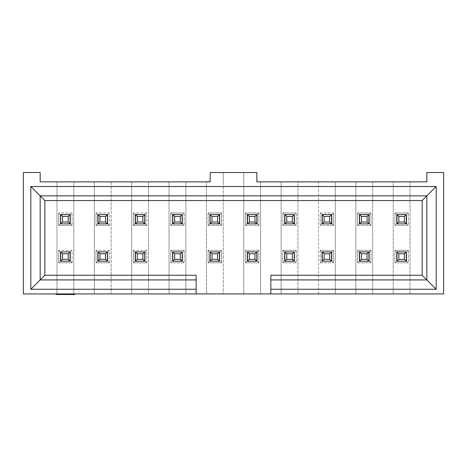 <?xml version="1.0" encoding="UTF-8"?>
<svg xmlns="http://www.w3.org/2000/svg" width="467" height="467" viewBox="0 0 467 467"><rect width="100%" height="100%" fill="white"/><g stroke="black" fill="none" stroke-linecap="round" stroke-linejoin="round"><path stroke-width="0.35" stroke-dasharray="2.33 1.75" d="M393.214 293.93L372.666 293.93L372.666 181.85L393.214 181.85L393.214 293.93L393.214 181.85L393.214 293.93L393.214 181.85L410.026 181.85L410.026 293.93L393.214 293.93L410.026 293.93L410.026 181.85L410.026 293.93L410.026 181.85L426.838 181.85L426.838 172.51L443.65 172.51L443.65 293.93L410.026 293.93L443.65 293.93L443.65 172.51L426.838 172.51L426.838 181.85L372.666 181.85L372.666 293.93L372.666 181.85L372.666 293.93L335.306 293.93L335.306 181.85L335.306 293.93L335.306 181.85L355.854 181.85L355.854 293.93L355.854 181.85L355.854 293.93L355.854 181.85L372.666 181.85L256.85 181.85L260.586 181.85L260.586 293.93L393.214 293.93M357.535 212.952L357.535 225.468L370.985 225.468L370.985 212.952L357.535 212.952L359.403 214.82L359.403 223.6L357.535 225.468L357.535 212.952L370.985 212.952L370.985 225.468L369.117 223.6L369.117 214.82L370.985 212.952L369.117 214.82L369.117 223.6L370.985 225.468L357.535 225.468L359.403 223.6L359.403 214.82L357.535 212.952M357.535 250.312L357.535 262.828L370.985 262.828L370.985 250.312L357.535 250.312L359.403 252.18L359.403 260.96L357.535 262.828L357.535 250.312L370.985 250.312L370.985 262.828L369.117 260.96L369.117 252.18L370.985 250.312L369.117 252.18L369.117 260.96L370.985 262.828L357.535 262.828L359.403 260.96L359.403 252.18L357.535 250.312M408.345 212.952L394.895 212.952L394.895 225.468L408.345 225.468L408.345 212.952L408.345 225.468L406.477 223.6L406.477 214.82L408.345 212.952L406.477 214.82L406.477 223.6L408.345 225.468L394.895 225.468L394.895 212.952L396.763 214.82L396.763 223.6L394.895 225.468L396.763 223.6L396.763 214.82L394.895 212.952L408.345 212.952M408.345 250.312L394.895 250.312L394.895 262.828L408.345 262.828L408.345 250.312L408.345 262.828L406.477 260.96L406.477 252.18L408.345 250.312L406.477 252.18L406.477 260.96L408.345 262.828L394.895 262.828L394.895 250.312L396.763 252.18L396.763 260.96L394.895 262.828L396.763 260.96L396.763 252.18L394.895 250.312L408.345 250.312M331.757 223.6L331.757 214.82L333.625 212.952L333.625 225.468L331.757 223.6L333.625 225.468L333.625 212.952L320.175 212.952L320.175 225.468L333.625 225.468L320.175 225.468L320.175 212.952L322.043 214.82L322.043 223.6L320.175 225.468L322.043 223.6L322.043 214.82L320.175 212.952L333.625 212.952L331.757 214.82L331.757 223.6M333.625 262.828L331.757 260.96L331.757 252.18L333.625 250.312L333.625 262.828L333.625 250.312L320.175 250.312L320.175 262.828L333.625 262.828L320.175 262.828L320.175 250.312L322.043 252.18L322.043 260.96L320.175 262.828L322.043 260.96L322.043 252.18L320.175 250.312L333.625 250.312L331.757 252.18L331.757 260.96L333.625 262.828M426.838 279.92L426.838 195.86L426.838 279.92L270.86 279.92L426.838 279.92M426.838 195.86L40.162 195.86L426.838 195.86M23.35 293.93L260.586 293.93L148.506 293.93L148.506 181.85L148.506 293.93L148.506 181.85L169.054 181.85L169.054 293.93L169.054 181.85L169.054 293.93L169.054 181.85L185.866 181.85L185.866 293.93L185.866 181.85L185.866 293.93L185.866 181.85L206.414 181.85L206.414 293.93L206.414 181.85L206.414 293.93L206.414 181.85L210.15 181.85L210.15 172.51L223.226 172.51L223.226 293.93L223.226 172.51L223.226 181.85L223.226 172.51L243.774 172.51L243.774 293.93L243.774 172.51L243.774 293.93L243.774 172.51L256.85 172.51L256.85 181.85L256.85 172.51L210.15 172.51L210.15 181.85L148.506 181.85L148.506 293.93L23.35 293.93L23.35 172.51L23.35 293.93M74.72 293.93L56.04 293.93L74.72 293.93M318.494 293.93L318.494 181.85L335.306 181.85L335.306 293.93L260.586 293.93L260.586 181.85L260.586 293.93L260.586 181.85L281.134 181.85L281.134 293.93L281.134 181.85L281.134 293.93L281.134 181.85L297.946 181.85L297.946 293.93L297.946 181.85L297.946 293.93L297.946 181.85L318.494 181.85L318.494 293.93M184.185 212.952L170.735 212.952L170.735 225.468L184.185 225.468L184.185 212.952L184.185 225.468L182.317 223.6L182.317 214.82L184.185 212.952L182.317 214.82L182.317 223.6L184.185 225.468L170.735 225.468L170.735 212.952L172.603 214.82L172.603 223.6L170.735 225.468L172.603 223.6L172.603 214.82L170.735 212.952L184.185 212.952M184.185 250.312L170.735 250.312L170.735 262.828L184.185 262.828L184.185 250.312L184.185 262.828L182.317 260.96L182.317 252.18L184.185 250.312L182.317 252.18L182.317 260.96L184.185 262.828L170.735 262.828L170.735 250.312L172.603 252.18L172.603 260.96L170.735 262.828L172.603 260.96L172.603 252.18L170.735 250.312L184.185 250.312M221.545 262.828L221.545 250.312L208.095 250.312L208.095 262.828L221.545 262.828L219.677 260.96L219.677 252.18L221.545 250.312L221.545 262.828L208.095 262.828L208.095 250.312L209.963 252.18L209.963 260.96L208.095 262.828L209.963 260.96L209.963 252.18L208.095 250.312L221.545 250.312L219.677 252.18L219.677 260.96L221.545 262.828M208.095 212.952L208.095 225.468L221.545 225.468L221.545 212.952L208.095 212.952L209.963 214.82L209.963 223.6L208.095 225.468L208.095 212.952L221.545 212.952L221.545 225.468L219.677 223.6L219.677 214.82L221.545 212.952L219.677 214.82L219.677 223.6L221.545 225.468L208.095 225.468L209.963 223.6L209.963 214.82L208.095 212.952M245.455 212.952L245.455 225.468L258.905 225.468L258.905 212.952L245.455 212.952L247.323 214.82L247.323 223.6L245.455 225.468L245.455 212.952L258.905 212.952L258.905 225.468L257.037 223.6L257.037 214.82L258.905 212.952L257.037 214.82L257.037 223.6L258.905 225.468L245.455 225.468L247.323 223.6L247.323 214.82L245.455 212.952M258.905 262.828L258.905 250.312L245.455 250.312L245.455 262.828L258.905 262.828L257.037 260.96L257.037 252.18L258.905 250.312L258.905 262.828L245.455 262.828L245.455 250.312L247.323 252.18L247.323 260.96L245.455 262.828L247.323 260.96L247.323 252.18L245.455 250.312L258.905 250.312L257.037 252.18L257.037 260.96L258.905 262.828M296.265 212.952L282.815 212.952L282.815 225.468L296.265 225.468L296.265 212.952L296.265 225.468L294.397 223.6L294.397 214.82L296.265 212.952L294.397 214.82L294.397 223.6L296.265 225.468L282.815 225.468L282.815 212.952L284.683 214.82L284.683 223.6L282.815 225.468L284.683 223.6L284.683 214.82L282.815 212.952L296.265 212.952M296.265 250.312L282.815 250.312L282.815 262.828L296.265 262.828L296.265 250.312L296.265 262.828L294.397 260.96L294.397 252.18L296.265 250.312L294.397 252.18L294.397 260.96L296.265 262.828L282.815 262.828L282.815 250.312L284.683 252.18L284.683 260.96L282.815 262.828L284.683 260.96L284.683 252.18L282.815 250.312L296.265 250.312M270.86 275.25L270.86 293.93L270.86 275.25M196.14 293.93L196.14 275.25L196.14 293.93M23.35 172.51L40.162 172.51L40.162 181.85L56.974 181.85L56.974 293.93L56.974 181.85L56.974 293.93L56.974 181.85L73.786 181.85L73.786 293.93L73.786 181.85L73.786 293.93L73.786 181.85L94.334 181.85L94.334 293.93L94.334 181.85L94.334 293.93L94.334 181.85L111.146 181.85L111.146 293.93L111.146 181.85L111.146 293.93L111.146 181.85L131.694 181.85L131.694 293.93L131.694 181.85L131.694 293.93L131.694 181.85L148.506 181.85L40.162 181.85L40.162 172.51L23.35 172.51M72.105 212.952L58.655 212.952L58.655 225.468L72.105 225.468L72.105 212.952L72.105 225.468L70.237 223.6L70.237 214.82L70.237 223.6L72.105 225.468L58.655 225.468L58.655 212.952L60.523 214.82L60.523 223.6L60.523 214.82L58.655 212.952L72.105 212.952L70.237 214.82L72.105 212.952M72.105 262.828L72.105 250.312L58.655 250.312L58.655 262.828L72.105 262.828L70.237 260.96L70.237 252.18L70.237 260.96L72.105 262.828L58.655 262.828L58.655 250.312L60.523 252.18L60.523 260.96L60.523 252.18L58.655 250.312L72.105 250.312L72.105 262.828M109.465 262.828L109.465 250.312L96.015 250.312L96.015 262.828L109.465 262.828L107.597 260.96L107.597 252.18L107.597 260.96L109.465 262.828L96.015 262.828L96.015 250.312L97.883 252.18L97.883 260.96L97.883 252.18L96.015 250.312L109.465 250.312L109.465 262.828M109.465 225.468L109.465 212.952L96.015 212.952L96.015 225.468L109.465 225.468L107.597 223.6L107.597 214.82L107.597 223.6L109.465 225.468L96.015 225.468L96.015 212.952L97.883 214.82L97.883 223.6L97.883 214.82L96.015 212.952L109.465 212.952L109.465 225.468M146.825 262.828L146.825 250.312L133.375 250.312L133.375 262.828L146.825 262.828L144.957 260.96L144.957 252.18L144.957 260.96L146.825 262.828L133.375 262.828L133.375 250.312L135.243 252.18L135.243 260.96L135.243 252.18L133.375 250.312L146.825 250.312L146.825 262.828M146.825 225.468L146.825 212.952L133.375 212.952L133.375 225.468L146.825 225.468L144.957 223.6L144.957 214.82L144.957 223.6L146.825 225.468L133.375 225.468L133.375 212.952L135.243 214.82L135.243 223.6L135.243 214.82L133.375 212.952L146.825 212.952L146.825 225.468M74.72 294.49L65.38 294.49L65.38 293.93L65.38 294.49L56.04 294.49L74.72 294.49M40.162 195.86L40.162 279.92L196.14 279.92L40.162 279.92L40.162 195.86M60.523 223.6L58.655 225.468L60.523 223.6M70.237 252.18L72.105 250.312L70.237 252.18M60.523 260.96L58.655 262.828L60.523 260.96M107.597 252.18L109.465 250.312L107.597 252.18M97.883 260.96L96.015 262.828L97.883 260.96M107.597 214.82L109.465 212.952L107.597 214.82M97.883 223.6L96.015 225.468L97.883 223.6M144.957 252.18L146.825 250.312L144.957 252.18M135.243 260.96L133.375 262.828L135.243 260.96M144.957 214.82L146.825 212.952L144.957 214.82M135.243 223.6L133.375 225.468L135.243 223.6M368.93 214.82L359.59 214.54L368.93 214.54L359.59 214.54L359.59 223.88L368.93 223.88L359.59 223.88L368.93 223.88L359.59 223.88L368.93 223.88L368.93 214.54L359.59 214.54L368.93 214.82M368.93 252.18L359.59 251.9L368.93 251.9L359.59 251.9L359.59 261.24L368.93 261.24L359.59 261.24L368.93 261.24L359.59 261.24L368.93 261.24L368.93 251.9L359.59 251.9L368.93 252.18M406.29 214.82L396.95 214.54L406.29 214.54L396.95 214.54L396.95 223.88L406.29 223.88L396.95 223.88L406.29 223.88L406.29 214.82M406.29 252.18L396.95 251.9L406.29 251.9L396.95 251.9L396.95 261.24L406.29 261.24L396.95 261.24L406.29 261.24L406.29 252.18M135.43 252.18L144.77 251.9L135.43 251.9L135.43 261.24L144.77 261.24L135.43 261.24L144.77 261.24L144.77 251.9L135.43 251.9L135.43 261.24L135.43 252.18M70.05 260.96L60.71 261.24L70.05 261.24L70.05 251.9L60.71 251.9L70.05 251.9L60.71 251.9L60.71 261.24L70.05 261.24L70.05 251.9L70.05 260.96M107.41 223.6L98.07 223.88L107.41 223.88L107.41 214.54L98.07 214.54L107.41 214.54L98.07 214.54L98.07 223.88L107.41 223.88L107.41 214.54L107.41 223.6M219.49 260.96L210.15 261.24L219.49 261.24L219.677 252.18L210.15 251.9L210.15 261.24L219.49 261.24L210.15 261.24L219.49 261.24L219.49 251.9L210.15 251.9L219.49 251.9L219.49 260.96M256.85 260.96L247.51 261.24L256.85 261.24L256.85 251.9L247.51 251.9L256.85 251.9L247.51 251.9L247.51 261.24L256.85 261.24L247.51 261.24L256.85 261.24L256.85 251.9L247.51 251.9L256.85 251.9L256.85 260.96M256.85 223.6L247.51 223.88L256.85 223.6M294.21 260.96L284.87 261.24L294.21 261.24L294.21 251.9L284.87 251.9L294.21 251.9L284.87 251.9L284.87 261.24L294.21 261.24L294.21 251.9L294.21 260.96M294.21 223.6L284.87 223.88L294.21 223.88L294.21 214.54L284.87 214.54L294.21 214.54L284.87 214.54L284.87 223.88L294.21 223.88L294.21 214.54L294.21 223.6M219.49 223.6L210.15 223.88L219.49 223.88L219.677 214.82L210.15 214.54L219.49 214.54L210.15 214.54L210.15 223.88L219.49 223.88L219.49 214.54L219.49 223.6M182.13 260.96L172.79 261.24L182.13 260.96M172.79 252.18L182.13 251.9L172.79 251.9L172.79 261.24L182.13 261.24L182.13 251.9L172.79 251.9L182.13 251.9L182.13 261.24L172.79 261.24L182.13 261.24L180.262 259.372L180.262 253.768L182.13 251.9L172.79 251.9L172.79 261.24L172.79 252.18M182.13 223.6L172.79 223.88L182.13 223.6M172.79 214.82L182.13 214.54L172.79 214.54L172.79 223.88L182.13 223.88L182.13 214.54L172.79 214.54L182.13 214.54L182.13 223.88L172.79 223.88L182.13 223.88L180.262 222.012L180.262 216.408L182.13 214.54L172.79 214.54L172.79 223.88L172.79 214.82M331.57 223.6L322.23 223.88L331.57 223.88L331.57 214.54L322.23 214.54L331.57 214.54L322.23 214.54L322.23 223.88L331.57 223.6M98.07 252.18L107.41 251.9L98.07 251.9L98.07 261.24L107.41 261.24L98.07 261.24L107.41 261.24L107.41 251.9L98.07 251.9L98.07 261.24L98.07 252.18M322.23 252.18L331.57 251.9L322.23 251.9L322.23 261.24L331.57 261.24L322.23 261.24L331.57 261.24L331.57 251.9L322.23 251.9L322.23 261.24L322.23 252.18M135.43 214.82L144.77 214.54L135.43 214.54L135.43 223.88L144.77 223.88L135.43 223.88L144.77 223.88L144.77 214.54L135.43 214.54L135.43 223.88L135.43 214.82M60.71 214.82L70.05 214.54L60.71 214.54L60.71 223.88L70.05 223.88L60.71 223.88L70.05 223.88L70.05 214.54L60.71 214.54L60.71 223.88L60.71 214.82M247.51 223.88L256.85 223.88L256.85 214.54L247.51 214.54L247.51 223.88L256.85 223.88L247.51 223.88L247.51 214.54L256.85 214.54L247.51 214.54L249.378 216.408L249.378 222.012L247.51 223.88L249.378 222.012L254.982 222.012L254.982 216.408L256.85 214.54L256.85 223.88L254.982 222.012L256.85 223.88L247.51 223.88M284.87 261.24L294.21 261.24L284.87 261.24L284.87 251.9L294.21 251.9L284.87 251.9L286.738 253.768L286.738 259.372L284.87 261.24L286.738 259.372L292.342 259.372L292.342 253.768L294.21 251.9L294.21 261.24L292.342 259.372L294.21 261.24L284.87 261.24M284.87 223.88L294.21 223.88L284.87 223.88L284.87 214.54L294.21 214.54L284.87 214.54L286.738 216.408L286.738 222.012L284.87 223.88L286.738 222.012L292.342 222.012L292.342 216.408L294.21 214.54L294.21 223.88L292.342 222.012L294.21 223.88L284.87 223.88M210.15 223.88L219.49 223.88L210.15 223.88L210.15 214.54L219.49 214.54L210.15 214.54L212.018 216.408L212.018 222.012L210.15 223.88L212.018 222.012L217.622 222.012L217.622 216.408L219.49 214.54L219.49 223.88L217.622 222.012L219.49 223.88L210.15 223.88M144.77 261.24L144.77 251.9L144.77 261.24L135.43 261.24L144.77 261.24L142.902 259.372L142.902 253.768L144.77 251.9L135.43 251.9L144.77 251.9L144.77 261.24L135.43 261.24L135.43 251.9L137.298 253.768L137.298 259.372L135.43 261.24L137.298 259.372L142.902 259.372L144.77 261.24M60.71 261.24L60.71 251.9L60.71 261.24L70.05 261.24L60.71 261.24L60.71 251.9L70.05 251.9L60.71 251.9L62.578 253.768L62.578 259.372L60.71 261.24L62.578 259.372L68.182 259.372L68.182 253.768L70.05 251.9L70.05 261.24L68.182 259.372L70.05 261.24L60.71 261.24M98.07 223.88L98.07 214.54L98.07 223.88L107.41 223.88L98.07 223.88L98.07 214.54L107.41 214.54L98.07 214.54L99.938 216.408L99.938 222.012L98.07 223.88L99.938 222.012L105.542 222.012L105.542 216.408L107.41 214.54L107.41 223.88L105.542 222.012L107.41 223.88L98.07 223.88M210.15 251.9L212.018 253.768L212.018 259.372L210.15 261.24L210.15 251.9L219.49 251.9L217.622 253.768L212.018 253.768L210.15 251.9M247.51 251.9L249.378 253.768L249.378 259.372L247.51 261.24L247.51 251.9L256.85 251.9L254.982 253.768L249.378 253.768L247.51 251.9M359.59 251.9L361.458 253.768L361.458 259.372L359.59 261.24L359.59 251.9L368.93 251.9L367.062 253.768L361.458 253.768L359.59 251.9M359.59 214.54L361.458 216.408L361.458 222.012L359.59 223.88L359.59 214.54L368.93 214.54L367.062 216.408L361.458 216.408L359.59 214.54M396.95 223.88L406.29 223.88L396.95 223.88L396.95 214.54L406.29 214.54L396.95 214.54L398.818 216.408L398.818 222.012L396.95 223.88L398.818 222.012L404.422 222.012L404.422 216.408L406.29 214.54L406.29 223.88L404.422 222.012L406.29 223.88L396.95 223.88M396.95 261.24L406.29 261.24L396.95 261.24L396.95 251.9L406.29 251.9L396.95 251.9L398.818 253.768L398.818 259.372L396.95 261.24L398.818 259.372L404.422 259.372L404.422 253.768L406.29 251.9L406.29 261.24L404.422 259.372L406.29 261.24L396.95 261.24M331.57 214.54L322.23 214.54L322.23 223.88L322.23 214.54L331.57 214.54L331.57 223.88L322.23 223.88L331.57 223.88L329.702 222.012L329.702 216.408L331.57 214.54L329.702 216.408L324.098 216.408L324.098 222.012L322.23 223.88L322.23 214.54L324.098 216.408L322.23 214.54L331.57 214.54M107.41 261.24L107.41 251.9L107.41 261.24L98.07 261.24L107.41 261.24L105.542 259.372L105.542 253.768L107.41 251.9L98.07 251.9L107.41 251.9L107.41 261.24L98.07 261.24L98.07 251.9L99.938 253.768L99.938 259.372L98.07 261.24L99.938 259.372L105.542 259.372L107.41 261.24M331.57 251.9L322.23 251.9L331.57 251.9L331.57 261.24L322.23 261.24L331.57 261.24L329.702 259.372L329.702 253.768L331.57 251.9L329.702 253.768L324.098 253.768L324.098 259.372L322.23 261.24L322.23 251.9L324.098 253.768L322.23 251.9L331.57 251.9M144.77 223.88L144.77 214.54L144.77 223.88L135.43 223.88L144.77 223.88L142.902 222.012L142.902 216.408L144.77 214.54L135.43 214.54L144.77 214.54L144.77 223.88L135.43 223.88L135.43 214.54L137.298 216.408L137.298 222.012L135.43 223.88L137.298 222.012L142.902 222.012L144.77 223.88M70.05 223.88L70.05 214.54L70.05 223.88L60.71 223.88L70.05 223.88L68.182 222.012L68.182 216.408L70.05 214.54L60.71 214.54L70.05 214.54L70.05 223.88L60.71 223.88L60.71 214.54L62.578 216.408L62.578 222.012L60.71 223.88L62.578 222.012L68.182 222.012L70.05 223.88M210.15 261.24L212.018 259.372L217.622 259.372L219.49 261.24L210.15 261.24M217.622 259.372L212.018 259.372L212.018 253.768L217.622 253.768L217.622 259.372L217.622 253.768L219.49 251.9L219.49 261.24L217.622 259.372M247.51 261.24L249.378 259.372L254.982 259.372L256.85 261.24L247.51 261.24M254.982 259.372L249.378 259.372L249.378 253.768L254.982 253.768L254.982 259.372L254.982 253.768L256.85 251.9L256.85 261.24L254.982 259.372M256.85 214.54L254.982 216.408L249.378 216.408L247.51 214.54L256.85 214.54M254.982 222.012L249.378 222.012L249.378 216.408L254.982 216.408L254.982 222.012M294.21 251.9L292.342 253.768L286.738 253.768L284.87 251.9L294.21 251.9M292.342 259.372L286.738 259.372L286.738 253.768L292.342 253.768L292.342 259.372M294.21 214.54L292.342 216.408L286.738 216.408L284.87 214.54L294.21 214.54M292.342 222.012L286.738 222.012L286.738 216.408L292.342 216.408L292.342 222.012M219.49 214.54L217.622 216.408L212.018 216.408L210.15 214.54L219.49 214.54M217.622 222.012L212.018 222.012L212.018 216.408L217.622 216.408L217.622 222.012M172.79 261.24L174.658 259.372L180.262 259.372L182.13 261.24L172.79 261.24L172.79 251.9L182.13 251.9L180.262 253.768L180.262 259.372L174.658 259.372L174.658 253.768L180.262 253.768L174.658 253.768L172.79 251.9L174.658 253.768L174.658 259.372L172.79 261.24M172.79 223.88L174.658 222.012L180.262 222.012L182.13 223.88L172.79 223.88L172.79 214.54L182.13 214.54L180.262 216.408L180.262 222.012L174.658 222.012L174.658 216.408L180.262 216.408L174.658 216.408L172.79 214.54L174.658 216.408L174.658 222.012L172.79 223.88M359.59 261.24L361.458 259.372L367.062 259.372L368.93 261.24L359.59 261.24M367.062 259.372L361.458 259.372L361.458 253.768L367.062 253.768L367.062 259.372L367.062 253.768L368.93 251.9L368.93 261.24L367.062 259.372M359.59 223.88L361.458 222.012L367.062 222.012L368.93 223.88L359.59 223.88M367.062 222.012L361.458 222.012L361.458 216.408L367.062 216.408L367.062 222.012L367.062 216.408L368.93 214.54L368.93 223.88L367.062 222.012M70.05 214.54L68.182 216.408L62.578 216.408L60.71 214.54L70.05 214.54M70.05 251.9L68.182 253.768L62.578 253.768L60.71 251.9L70.05 251.9M107.41 251.9L105.542 253.768L99.938 253.768L98.07 251.9L107.41 251.9M107.41 214.54L105.542 216.408L99.938 216.408L98.07 214.54L107.41 214.54M144.77 251.9L142.902 253.768L137.298 253.768L135.43 251.9L144.77 251.9M144.77 214.54L142.902 216.408L137.298 216.408L135.43 214.54L144.77 214.54M322.23 261.24L324.098 259.372L329.702 259.372L331.57 261.24L322.23 261.24M322.23 223.88L324.098 222.012L329.702 222.012L331.57 223.88L322.23 223.88M406.29 214.54L404.422 216.408L398.818 216.408L396.95 214.54L406.29 214.54M406.29 251.9L404.422 253.768L398.818 253.768L396.95 251.9L406.29 251.9M142.902 259.372L137.298 259.372L137.298 253.768L142.902 253.768L142.902 259.372M68.182 259.372L62.578 259.372L62.578 253.768L68.182 253.768L68.182 259.372M105.542 222.012L99.938 222.012L99.938 216.408L105.542 216.408L105.542 222.012M404.422 222.012L398.818 222.012L398.818 216.408L404.422 216.408L404.422 222.012M404.422 259.372L398.818 259.372L398.818 253.768L404.422 253.768L404.422 259.372M329.702 222.012L324.098 222.012L324.098 216.408L329.702 216.408L329.702 222.012M105.542 259.372L99.938 259.372L99.938 253.768L105.542 253.768L105.542 259.372M329.702 259.372L324.098 259.372L324.098 253.768L329.702 253.768L329.702 259.372M142.902 222.012L137.298 222.012L137.298 216.408L142.902 216.408L142.902 222.012M68.182 222.012L62.578 222.012L62.578 216.408L68.182 216.408L68.182 222.012"/><path stroke-width="0.7" d="M436.178 186.52L426.838 195.86L426.838 279.92L436.178 289.26L436.178 186.52L30.822 186.52L40.162 195.86L426.838 195.86L422.168 200.53L422.168 275.25L426.838 279.92L426.838 195.86L436.178 186.52L436.178 289.26L426.838 279.92L270.86 279.92L270.86 289.26L436.178 289.26L270.86 289.26L270.86 293.93L443.65 293.93L443.65 172.51L443.65 293.93L196.14 293.93L196.14 289.26L30.822 289.26L30.822 186.52L436.178 186.52M406.477 223.6L406.477 214.82L406.477 223.6M396.763 214.82L396.763 223.6L396.763 214.82M369.117 223.6L369.117 214.82L369.117 223.6M359.403 214.82L359.403 223.6L359.403 214.82M406.477 260.96L406.477 252.18L406.477 260.96M396.763 252.18L396.763 260.96L396.763 252.18M369.117 260.96L369.117 252.18L369.117 260.96M359.403 252.18L359.403 260.96L359.403 252.18M426.838 181.85L426.838 172.51L443.65 172.51L426.838 172.51L426.838 181.85L256.85 181.85L426.838 181.85M270.86 279.92L426.838 279.92L422.168 275.25L270.86 275.25L270.86 279.92L270.86 275.25L422.168 275.25L422.168 200.53L426.838 195.86L40.162 195.86L44.832 200.53L422.168 200.53L44.832 200.53L30.822 186.52L30.822 289.26L196.14 289.26L196.14 293.93L23.35 293.93L270.86 293.93L270.86 279.92M256.85 181.85L256.85 172.51L210.15 172.51L210.15 181.85L40.162 181.85L40.162 172.51L23.35 172.51L23.35 293.93L23.35 172.51L40.162 172.51L40.162 181.85L210.15 181.85L210.15 172.51L256.85 172.51L256.85 181.85M331.757 223.6L331.757 214.82L331.757 223.6M331.757 260.96L331.757 252.18L331.757 260.96M196.14 279.92L196.14 289.26L196.14 279.92L40.162 279.92L30.822 289.26L40.162 279.92L40.162 195.86L40.162 279.92L44.832 275.25L44.832 200.53L44.832 275.25L40.162 279.92L196.14 279.92L196.14 275.25L196.14 279.92M74.72 293.93L74.72 294.49L74.72 293.93M56.04 294.49L56.04 293.93L56.04 294.49L74.72 294.49L56.04 294.49M322.043 252.18L322.043 260.96L322.043 252.18M322.043 214.82L322.043 223.6L322.043 214.82M196.14 275.25L44.832 275.25L196.14 275.25M182.317 223.6L182.317 214.82L182.317 223.6M172.603 214.82L172.603 223.6L172.603 214.82M182.317 260.96L182.317 252.18L182.317 260.96M172.603 252.18L172.603 260.96L172.603 252.18M219.677 223.6L219.677 214.82L219.677 223.6M209.963 214.82L209.963 223.6L209.963 214.82M294.397 223.6L294.397 214.82L294.397 223.6M284.683 214.82L284.683 223.6L284.683 214.82M294.397 260.96L294.397 252.18L294.397 260.96M284.683 252.18L284.683 260.96L284.683 252.18M247.323 214.82L247.323 223.6L247.323 214.82M257.037 223.6L257.037 214.82L257.037 223.6M247.323 252.18L247.323 260.96L247.323 252.18M257.037 260.96L257.037 252.18L257.037 260.96M209.963 252.18L209.963 260.96L209.963 252.18M219.677 260.96L219.677 252.18L219.677 260.96M107.597 223.6L107.597 214.82L107.597 223.6M97.883 214.82L97.883 223.6L97.883 214.82M107.597 260.96L107.597 252.18L107.597 260.96M97.883 252.18L97.883 260.96L97.883 252.18M70.237 223.6L70.237 214.82L70.237 223.6M60.523 214.82L60.523 223.6L60.523 214.82M70.237 260.96L70.237 252.18L70.237 260.96M60.523 252.18L60.523 260.96L60.523 252.18M135.243 214.82L135.243 223.6L135.243 214.82M144.957 223.6L144.957 214.82L144.957 223.6M135.243 252.18L135.243 260.96L135.243 252.18M144.957 260.96L144.957 252.18L144.957 260.96M135.43 261.24L135.43 251.9L144.77 251.9L144.77 261.24L135.43 261.24L137.298 259.372L137.298 253.768L135.43 251.9L135.43 261.24L144.77 261.24L144.77 251.9L135.43 251.9L137.298 253.768L142.902 253.768L144.77 251.9L142.902 253.768L142.902 259.372L144.77 261.24L142.902 259.372L137.298 259.372L135.43 261.24M70.05 251.9L70.05 261.24L60.71 261.24L60.71 251.9L70.05 251.9L68.182 253.768L68.182 259.372L70.05 261.24L70.05 251.9L60.71 251.9L60.71 261.24L70.05 261.24L68.182 259.372L62.578 259.372L60.71 261.24L62.578 259.372L62.578 253.768L60.71 251.9L62.578 253.768L68.182 253.768L70.05 251.9M107.41 214.54L107.41 223.88L98.07 223.88L98.07 214.54L107.41 214.54L105.542 216.408L105.542 222.012L107.41 223.88L107.41 214.54L98.07 214.54L98.07 223.88L107.41 223.88L105.542 222.012L99.938 222.012L98.07 223.88L99.938 222.012L99.938 216.408L98.07 214.54L99.938 216.408L105.542 216.408L107.41 214.54M210.15 261.24L210.15 251.9L219.49 251.9L219.49 261.24L210.15 261.24L212.018 259.372L212.018 253.768L210.15 251.9L210.15 261.24L219.49 261.24L219.49 251.9L210.15 251.9L212.018 253.768L217.622 253.768L219.49 251.9L217.622 253.768L217.622 259.372L219.49 261.24L217.622 259.372L212.018 259.372L210.15 261.24M247.51 261.24L247.51 251.9L256.85 251.9L256.85 261.24L247.51 261.24L249.378 259.372L249.378 253.768L247.51 251.9L247.51 261.24L256.85 261.24L256.85 251.9L247.51 251.9L249.378 253.768L254.982 253.768L256.85 251.9L254.982 253.768L254.982 259.372L256.85 261.24L254.982 259.372L249.378 259.372L247.51 261.24M247.51 223.88L247.51 214.54L256.85 214.54L256.85 223.88L247.51 223.88L249.378 222.012L249.378 216.408L247.51 214.54L247.51 223.88L256.85 223.88L256.85 214.54L247.51 214.54L249.378 216.408L254.982 216.408L256.85 214.54L254.982 216.408L254.982 222.012L256.85 223.88L254.982 222.012L249.378 222.012L247.51 223.88M294.21 251.9L294.21 261.24L284.87 261.24L284.87 251.9L294.21 251.9L292.342 253.768L292.342 259.372L294.21 261.24L294.21 251.9L284.87 251.9L284.87 261.24L294.21 261.24L292.342 259.372L286.738 259.372L284.87 261.24L286.738 259.372L286.738 253.768L284.87 251.9L286.738 253.768L292.342 253.768L294.21 251.9M294.21 214.54L294.21 223.88L284.87 223.88L284.87 214.54L294.21 214.54L292.342 216.408L292.342 222.012L294.21 223.88L294.21 214.54L284.87 214.54L284.87 223.88L294.21 223.88L292.342 222.012L286.738 222.012L284.87 223.88L286.738 222.012L286.738 216.408L284.87 214.54L286.738 216.408L292.342 216.408L294.21 214.54M219.49 214.54L219.49 223.88L210.15 223.88L210.15 214.54L219.49 214.54L217.622 216.408L217.622 222.012L219.49 223.88L219.49 214.54L210.15 214.54L210.15 223.88L219.49 223.88L217.622 222.012L212.018 222.012L210.15 223.88L212.018 222.012L212.018 216.408L210.15 214.54L212.018 216.408L217.622 216.408L219.49 214.54M182.13 251.9L182.13 261.24L172.79 261.24L172.79 251.9L182.13 251.9L180.262 253.768L180.262 259.372L182.13 261.24L182.13 251.9L172.79 251.9L172.79 261.24L182.13 261.24L180.262 259.372L174.658 259.372L172.79 261.24L174.658 259.372L174.658 253.768L172.79 251.9L174.658 253.768L180.262 253.768L182.13 251.9M182.13 214.54L182.13 223.88L172.79 223.88L172.79 214.54L182.13 214.54L180.262 216.408L180.262 222.012L182.13 223.88L182.13 214.54L172.79 214.54L172.79 223.88L182.13 223.88L180.262 222.012L174.658 222.012L172.79 223.88L174.658 222.012L174.658 216.408L172.79 214.54L174.658 216.408L180.262 216.408L182.13 214.54M359.59 261.24L359.59 251.9L368.93 251.9L359.59 251.9L359.59 261.24L361.458 259.372L361.458 253.768L359.59 251.9L361.458 253.768L367.062 253.768L368.93 251.9L368.93 261.24L359.59 261.24L368.93 261.24L368.93 251.9L367.062 253.768L367.062 259.372L368.93 261.24L367.062 259.372L361.458 259.372L359.59 261.24M359.59 223.88L359.59 214.54L368.93 214.54L359.59 214.54L359.59 223.88L361.458 222.012L361.458 216.408L359.59 214.54L361.458 216.408L367.062 216.408L368.93 214.54L368.93 223.88L359.59 223.88L368.93 223.88L368.93 214.54L367.062 216.408L367.062 222.012L368.93 223.88L367.062 222.012L361.458 222.012L359.59 223.88M406.29 223.88L396.95 223.88L406.29 223.88L406.29 214.54L406.29 223.88L404.422 222.012L406.29 223.88M396.95 214.54L406.29 214.54L404.422 216.408L404.422 222.012L398.818 222.012L396.95 223.88L398.818 222.012L398.818 216.408L396.95 214.54L396.95 223.88L396.95 214.54L398.818 216.408L404.422 216.408L406.29 214.54L396.95 214.54M406.29 261.24L396.95 261.24L406.29 261.24L406.29 251.9L406.29 261.24L404.422 259.372L406.29 261.24M396.95 251.9L406.29 251.9L404.422 253.768L404.422 259.372L398.818 259.372L396.95 261.24L398.818 259.372L398.818 253.768L396.95 251.9L396.95 261.24L396.95 251.9L398.818 253.768L404.422 253.768L406.29 251.9L396.95 251.9M331.57 223.88L322.23 223.88L322.23 214.54L331.57 214.54L331.57 223.88L331.57 214.54L329.702 216.408L329.702 222.012L331.57 223.88L329.702 222.012L324.098 222.012L322.23 223.88L331.57 223.88M98.07 251.9L107.41 251.9L107.41 261.24L98.07 261.24L98.07 251.9L99.938 253.768L105.542 253.768L107.41 251.9L98.07 251.9L98.07 261.24L107.41 261.24L107.41 251.9L105.542 253.768L105.542 259.372L107.41 261.24L105.542 259.372L99.938 259.372L98.07 261.24L99.938 259.372L99.938 253.768L98.07 251.9M322.23 251.9L331.57 251.9L322.23 251.9L324.098 253.768L329.702 253.768L331.57 251.9L331.57 261.24L322.23 261.24L322.23 251.9L322.23 261.24L331.57 261.24L331.57 251.9L329.702 253.768L329.702 259.372L331.57 261.24L329.702 259.372L324.098 259.372L322.23 261.24L324.098 259.372L324.098 253.768L322.23 251.9M135.43 214.54L144.77 214.54L144.77 223.88L135.43 223.88L135.43 214.54L137.298 216.408L142.902 216.408L144.77 214.54L135.43 214.54L135.43 223.88L144.77 223.88L144.77 214.54L142.902 216.408L142.902 222.012L144.77 223.88L142.902 222.012L137.298 222.012L135.43 223.88L137.298 222.012L137.298 216.408L135.43 214.54M60.71 214.54L70.05 214.54L70.05 223.88L60.71 223.88L60.71 214.54L62.578 216.408L68.182 216.408L70.05 214.54L60.71 214.54L60.71 223.88L70.05 223.88L70.05 214.54L68.182 216.408L68.182 222.012L70.05 223.88L68.182 222.012L62.578 222.012L60.71 223.88L62.578 222.012L62.578 216.408L60.71 214.54M322.23 214.54L322.23 223.88L324.098 222.012L324.098 216.408L322.23 214.54L324.098 216.408L329.702 216.408L331.57 214.54L322.23 214.54M142.902 259.372L142.902 253.768L137.298 253.768L137.298 259.372L142.902 259.372M68.182 259.372L68.182 253.768L62.578 253.768L62.578 259.372L68.182 259.372M105.542 222.012L105.542 216.408L99.938 216.408L99.938 222.012L105.542 222.012M217.622 259.372L217.622 253.768L212.018 253.768L212.018 259.372L217.622 259.372M254.982 259.372L254.982 253.768L249.378 253.768L249.378 259.372L254.982 259.372M254.982 222.012L254.982 216.408L249.378 216.408L249.378 222.012L254.982 222.012M292.342 259.372L292.342 253.768L286.738 253.768L286.738 259.372L292.342 259.372M292.342 222.012L292.342 216.408L286.738 216.408L286.738 222.012L292.342 222.012M217.622 222.012L217.622 216.408L212.018 216.408L212.018 222.012L217.622 222.012M180.262 259.372L180.262 253.768L174.658 253.768L174.658 259.372L180.262 259.372M180.262 222.012L180.262 216.408L174.658 216.408L174.658 222.012L180.262 222.012M367.062 259.372L367.062 253.768L361.458 253.768L361.458 259.372L367.062 259.372M367.062 222.012L367.062 216.408L361.458 216.408L361.458 222.012L367.062 222.012M404.422 222.012L404.422 216.408L398.818 216.408L398.818 222.012L404.422 222.012M404.422 259.372L404.422 253.768L398.818 253.768L398.818 259.372L404.422 259.372M329.702 222.012L329.702 216.408L324.098 216.408L324.098 222.012L329.702 222.012M105.542 259.372L105.542 253.768L99.938 253.768L99.938 259.372L105.542 259.372M329.702 259.372L329.702 253.768L324.098 253.768L324.098 259.372L329.702 259.372M142.902 222.012L142.902 216.408L137.298 216.408L137.298 222.012L142.902 222.012M68.182 222.012L68.182 216.408L62.578 216.408L62.578 222.012L68.182 222.012"/></g></svg>

